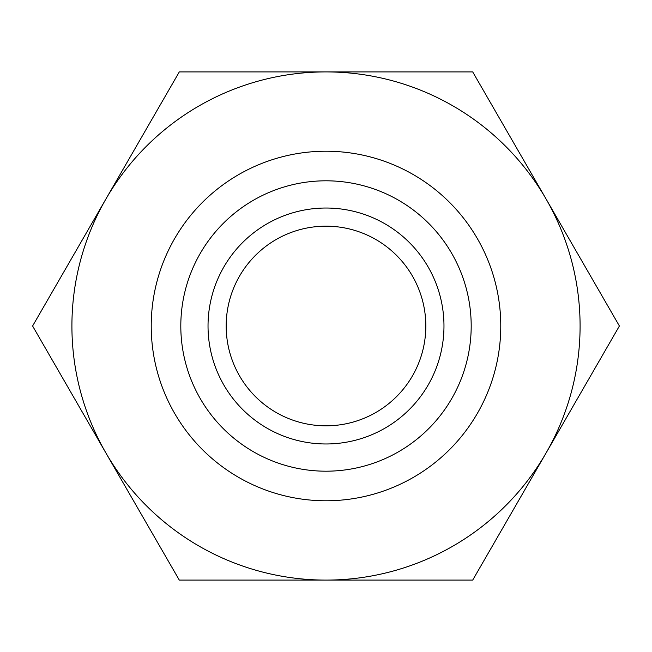 <?xml version="1.0" encoding="UTF-8"?>
<svg xmlns="http://www.w3.org/2000/svg" width="652" height="652" viewBox="0 0 652 652"><rect width="100%" height="100%" fill="white"/><g stroke="black" fill="none" stroke-linecap="round" stroke-linejoin="round"><path stroke-width="0.98" d="M326 443.971A117.971 117.971 0 0 1 208.029 326A117.971 117.971 0 0 1 326 208.029A117.971 117.971 0 0 1 443.971 326A117.971 117.971 0 0 1 326 443.971M326 226.179A99.821 99.821 0 0 0 226.179 326A99.821 99.821 0 0 0 326 425.821A99.821 99.821 0 0 0 425.821 326A99.821 99.821 0 0 0 326 226.179M326 471.192A145.192 145.192 0 0 0 471.192 326A145.192 145.192 0 0 0 326 180.808A145.192 145.192 0 0 0 180.808 326A145.192 145.192 0 0 0 326 471.192M326 151.223A174.777 174.777 0 0 1 500.777 326A174.777 174.777 0 0 1 326 500.777A174.777 174.777 0 0 1 151.223 326A174.777 174.777 0 0 1 326 151.223M105.95 198.958A254.093 254.093 0 0 0 326 580.093A254.093 254.093 0 0 0 546.05 198.958A254.093 254.093 0 0 0 105.95 198.958L32.6 326L179.3 580.093L472.7 580.093L619.4 326L472.7 71.907L179.3 71.907L105.95 198.958"/></g></svg>
